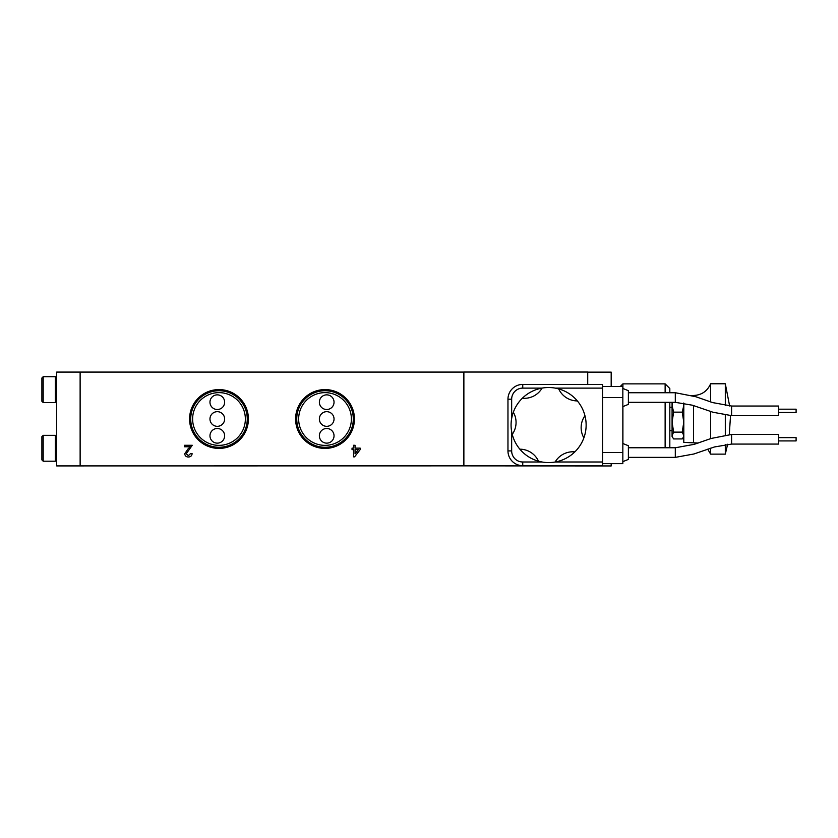 <?xml version="1.0" encoding="UTF-8"?>
<svg xmlns="http://www.w3.org/2000/svg" width="838" height="838" viewBox="0 0 838 838"><rect width="100%" height="100%" fill="white"/><g stroke="black" fill="none" stroke-linecap="round" stroke-linejoin="round"><path stroke-width="1.26" d="M531.449 391.671A37.532 37.532 0 0 0 555.133 462.01A37.532 37.532 0 0 0 558.705 388.905A37.532 37.532 0 0 0 531.449 391.671M602.532 461.989L602.532 465.687L522.744 465.687A14.78 14.78 0 0 1 507.964 450.907L507.964 399.192A14.78 14.78 0 0 1 522.744 384.422L602.532 384.422L602.532 461.989L555.238 461.989A37.532 37.532 0 0 1 555.133 462.01A20.521 20.521 0 0 1 574.847 451.881M541.966 461.989L522.744 461.989A11.083 11.083 0 0 1 511.662 450.907L511.662 431.685A37.532 37.532 0 0 1 511.662 418.413L511.662 399.192A11.083 11.083 0 0 1 522.744 388.109L541.966 388.109A37.532 37.532 0 0 1 542.071 388.099A20.521 20.521 0 0 1 522.357 398.228M602.532 386.454L622.844 386.454L622.844 463.655L602.532 463.655M622.844 461.644L628.385 459.402L628.385 445.743L622.844 443.501M622.844 388.455L628.385 390.697L628.385 404.366L622.844 406.608M731.595 406.032L731.595 415.638L778.512 415.627L778.512 406.032L731.595 406.032L712.729 402.607L695.77 396.72L675.302 392.729L628.385 392.729M675.302 392.729L675.302 402.334L628.385 402.334M778.512 412.474L796.1 412.474L796.1 409.185L778.512 409.185M628.385 447.764L675.302 447.764L675.302 457.37L628.385 457.37M731.595 434.472L778.512 434.472L778.512 444.077L731.595 444.077L731.595 434.472L711.127 438.463L694.168 444.35L675.302 447.775M778.512 437.635L796.1 437.635L796.1 440.914L778.512 440.914M611.185 463.655L611.185 465.959L463.875 465.865L463.875 372.041L587.721 372.041L587.721 384.422M463.875 465.865L56.68 465.918L56.68 372.082L80.123 372.082L80.134 465.907M463.875 372.082L80.123 372.082M188.005 448.948L190.341 446.78L184.601 446.78L184.601 445.271L192.269 445.271L186.256 453.746L188.393 455.642L190.614 453.536L192.122 453.693C191.818 455.862 190.572 456.961 188.361 457.003C186.193 456.951 184.999 455.872 184.748 453.767L188.005 448.948M325.018 448.414A29.414 29.414 0 0 0 354.432 419A29.414 29.414 0 0 0 325.018 389.586A29.414 29.414 0 0 0 295.605 419A29.414 29.414 0 0 0 325.018 448.414M218.99 448.414A29.414 29.414 0 0 0 248.404 419A29.414 29.414 0 0 0 218.99 389.586A29.414 29.414 0 0 0 189.577 419A29.414 29.414 0 0 0 218.99 448.414M353.542 448.131L353.542 445.271L355.05 445.271L355.05 448.131L360.162 448.131L360.162 449.629L354.589 456.846L353.542 456.846L353.542 449.629L352.033 449.629L352.033 448.131L353.542 448.131M218.99 390.728A28.272 28.272 0 0 0 190.718 419A28.272 28.272 0 0 0 218.99 447.272A28.272 28.272 0 0 0 247.262 419A28.272 28.272 0 0 0 218.99 390.728M325.018 390.728A28.272 28.272 0 0 0 296.746 419A28.272 28.272 0 0 0 325.018 447.272A28.272 28.272 0 0 0 353.29 419A28.272 28.272 0 0 0 325.018 390.728M325.018 445.366A26.366 26.366 0 0 0 351.384 419A26.366 26.366 0 0 0 325.018 392.634A26.366 26.366 0 0 0 298.653 419A26.366 26.366 0 0 0 325.018 445.366M326.705 426.333A7.333 7.333 0 0 0 334.037 419A7.333 7.333 0 0 0 326.705 411.668A7.333 7.333 0 0 0 319.372 419A7.333 7.333 0 0 0 326.705 426.333M326.705 443.145A7.333 7.333 0 0 0 334.037 435.823A7.333 7.333 0 0 0 326.705 428.49A7.333 7.333 0 0 0 319.372 435.823A7.333 7.333 0 0 0 326.705 443.145M326.705 409.51A7.333 7.333 0 0 0 334.037 402.177A7.333 7.333 0 0 0 326.705 394.855A7.333 7.333 0 0 0 319.372 402.177A7.333 7.333 0 0 0 326.705 409.51M218.99 445.366A26.366 26.366 0 0 0 245.356 419A26.366 26.366 0 0 0 218.99 392.634A26.366 26.366 0 0 0 192.625 419A26.366 26.366 0 0 0 218.99 445.366M217.304 443.145A7.333 7.333 0 0 0 224.636 435.823A7.333 7.333 0 0 0 217.304 428.49A7.333 7.333 0 0 0 209.971 435.823A7.333 7.333 0 0 0 217.304 443.145M217.304 409.51A7.333 7.333 0 0 0 224.636 402.177A7.333 7.333 0 0 0 217.304 394.855A7.333 7.333 0 0 0 209.971 402.177A7.333 7.333 0 0 0 217.304 409.51M217.304 426.333A7.333 7.333 0 0 0 224.636 419A7.333 7.333 0 0 0 217.304 411.668A7.333 7.333 0 0 0 209.971 419A7.333 7.333 0 0 0 217.304 426.333M358.297 449.629L355.05 449.629L355.05 453.861L358.297 449.629M56.68 436.64L55.381 435.341L55.381 461.204L56.68 459.905M43.188 461.204L41.9 459.905L41.9 436.64L43.188 435.341L43.188 461.204L55.381 461.204M43.188 435.341L55.381 435.341M43.188 402.565L41.9 401.266L41.9 378.001L43.188 376.702L43.188 402.565L55.381 402.565L55.381 376.702L56.68 378.001M587.721 372.135L611.185 372.135L611.185 386.454M622.906 443.522L622.906 406.577M665.131 447.764L665.131 402.334M669.824 402.334L669.824 447.764M665.131 392.729L665.131 383.867L622.906 383.867L622.906 388.486M665.131 383.867L669.824 388.549L669.824 392.729M683.798 436.546L682.226 438.934L673.647 438.934L672.076 436.546L672.076 402.334M698.201 443.019L683.798 442.412L683.798 403.12M725.31 444.517L725.31 454.133L710.614 454.133L710.614 448.183M710.614 438.641L710.614 411.468M710.614 401.926L710.614 383.773C707.335 391.199 701.647 395.107 693.539 395.494L691.884 395.494M725.31 434.922L725.31 415.187M725.31 405.592L725.31 383.773L729.636 405.98M672.705 437.625L672.076 435.53L673.647 432.125L672.076 422.132L673.647 412.139L682.226 412.139L683.798 405.561L683.567 403.078M673.647 412.139L672.076 405.561L672.474 402.334M673.647 432.125L682.226 432.125L683.798 422.132L682.226 412.139M683.18 437.625L683.798 435.53L682.226 432.125M611.185 377.477L611.227 386.454M577.34 400.92A20.521 20.521 0 0 1 558.705 388.905M583.866 437.876A20.521 20.521 0 0 1 584.955 415.732M513.327 412.223A20.521 20.521 0 0 1 512.248 434.367M519.853 449.189A20.521 20.521 0 0 1 538.488 461.193M602.532 388.109L555.238 388.109M522.744 461.989L522.744 465.687M511.662 450.907L507.964 450.907M511.662 399.192L507.964 399.192M522.744 388.109L522.744 384.422M622.844 397.537L602.532 397.537M602.532 452.572L622.844 452.572M693.539 442.412L693.539 405.55M731.595 415.638L713.002 412.254L692.418 405.215L675.302 402.334M675.302 457.37L693.895 453.987L714.479 446.958L731.595 444.077M43.188 376.702L55.381 376.702M56.68 401.266L55.381 402.565M620.319 386.454L622.906 383.867M672.076 430.68L669.824 430.68M710.614 454.133L707.733 449.168M725.31 454.133L727.635 444.255M729.29 434.534L730.537 415.617M725.31 383.773L710.614 383.773M672.076 407.226L669.824 407.226"/></g></svg>
